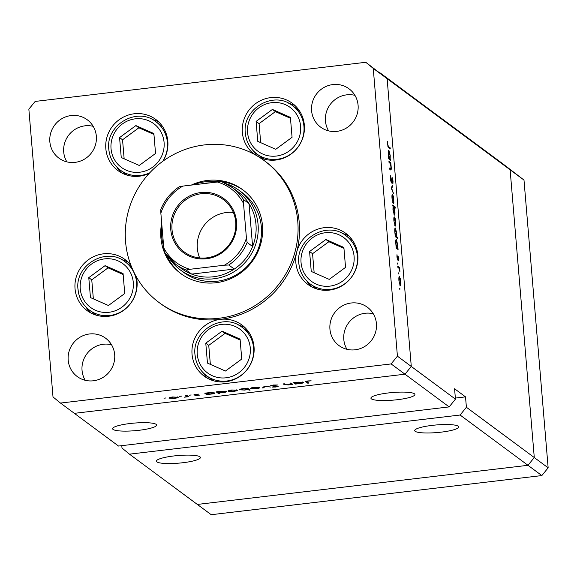 <?xml version="1.0" encoding="UTF-8"?>
<svg xmlns="http://www.w3.org/2000/svg" width="577" height="577" viewBox="0 0 577 577"><rect width="100%" height="100%" fill="white"/><g stroke="black" fill="none" stroke-linecap="round" stroke-linejoin="round"><path stroke-width="0.87" d="M460.093 415.022L527.977 465.3L197.348 504.435L129.464 454.157L460.093 415.022L466.396 407.268L534.28 457.547L527.977 465.3L197.348 504.435L211.218 514.706L541.846 475.571L548.15 467.824L523.988 180.053L502.646 163.666L510.118 169.782L534.28 457.547L548.15 467.824M455.361 398.072L465.524 396.868L454.575 388.761L455.448 399.161L411.286 366.453L404.982 374.199L449.144 406.908L118.516 446.043L74.354 413.334L404.982 374.199L411.286 366.453L387.124 78.681L411.286 366.453L397.423 356.182L373.254 68.411L365.782 62.294L387.124 78.681L379.652 72.565L502.646 163.666L510.118 169.782L534.28 457.547L527.977 465.3L541.846 475.571M373.254 68.411L523.988 180.053M182.959 462.718A22.077 3.823 -4.8 0 1 156.396 461.182A22.077 3.823 -4.8 0 1 173.836 455.96A22.077 3.823 -4.8 0 1 200.399 457.489A22.077 3.823 -4.8 0 1 182.959 462.718M441.268 432.137A22.077 3.823 -4.8 0 1 414.704 430.608A22.077 3.823 -4.8 0 1 432.144 425.379A22.077 3.823 -4.8 0 1 458.708 426.915A22.077 3.823 -4.8 0 1 441.268 432.137M397.466 399.702A22.077 3.823 -4.8 0 1 370.91 398.173A22.077 3.823 -4.8 0 1 388.343 392.944A22.077 3.823 -4.8 0 1 414.906 394.473A22.077 3.823 -4.8 0 1 397.466 399.702M139.165 430.276A22.077 3.823 -4.8 0 1 112.602 428.747A22.077 3.823 -4.8 0 1 130.041 423.518A22.077 3.823 -4.8 0 1 156.605 425.047A22.077 3.823 -4.8 0 1 139.165 430.276M129.464 454.157L121.992 448.033L121.79 445.66M455.448 399.161L449.144 406.908M465.524 396.868L466.396 407.268M180.413 269.986L183.702 272.423A49.456 47.79 -53.5 0 0 236.361 274.767A49.456 47.79 -53.5 0 0 261.352 226.97A49.456 47.79 -53.5 0 0 242.571 192.934L239.289 190.504A49.456 47.79 126.5 0 1 258.07 224.54A49.456 47.79 126.5 0 1 233.072 272.33A49.456 47.79 126.5 0 1 180.413 269.986A49.456 47.79 126.5 0 1 170.056 259.354M161.69 223.111A52.103 50.35 -53.5 0 0 160.875 237.609A52.103 50.35 -53.5 0 0 180.666 273.469A52.103 50.35 -53.5 0 0 236.144 275.936A52.103 50.35 -53.5 0 0 262.477 225.585A52.103 50.35 -53.5 0 0 242.686 189.725A52.103 50.35 -53.5 0 0 191.304 185.094M163.255 244.951A52.103 50.35 -53.5 0 0 163.688 246.833M166.688 255.431A52.103 50.35 -53.5 0 0 181.394 274.003M297.775 221.409A88.317 85.346 -53.5 0 0 264.237 160.63A88.317 85.346 -53.5 0 0 170.201 156.446A88.317 85.346 -53.5 0 0 125.577 241.792A88.317 85.346 -53.5 0 0 159.108 302.564A88.317 85.346 -53.5 0 0 253.144 306.755A88.317 85.346 -53.5 0 0 297.775 221.409M159.108 302.564L160.572 303.646A88.317 85.346 -53.5 0 0 220.414 319.355A31.793 30.725 -53.5 0 0 192.04 354.228A31.793 30.725 -53.5 0 0 204.114 376.11A31.793 30.725 -53.5 0 0 237.962 377.618A31.793 30.725 -53.5 0 0 254.031 346.892A31.793 30.725 -53.5 0 0 241.958 325.01A31.793 30.725 -53.5 0 0 220.414 319.355A88.317 85.346 -53.5 0 0 296.737 251.961A31.793 30.725 -53.5 0 0 295.842 262.571A31.793 30.725 -53.5 0 0 307.916 284.454A31.793 30.725 -53.5 0 0 341.764 285.961A31.793 30.725 -53.5 0 0 357.834 255.236A31.793 30.725 -53.5 0 0 345.76 233.353A31.793 30.725 -53.5 0 0 296.737 251.961A88.317 85.346 -53.5 0 0 299.239 222.491A88.317 85.346 -53.5 0 0 265.701 161.711L264.237 160.63M162.952 161.171A31.793 30.725 -53.5 0 0 167.828 141.315A31.793 30.725 -53.5 0 0 155.754 119.432A31.793 30.725 -53.5 0 0 121.898 117.924A31.793 30.725 -53.5 0 0 105.829 148.65A31.793 30.725 -53.5 0 0 117.903 170.532A31.793 30.725 -53.5 0 0 149.227 173.374M116.857 167.106A31.793 30.725 -53.5 0 0 121.358 172.739M259.636 157.456A31.793 30.725 -53.5 0 0 290.902 154.174A31.793 30.725 -53.5 0 0 304.353 125.151A31.793 30.725 -53.5 0 0 292.279 103.276A31.793 30.725 -53.5 0 0 258.424 101.768A31.793 30.725 -53.5 0 0 242.362 132.494A31.793 30.725 -53.5 0 0 254.435 154.369A31.793 30.725 -53.5 0 0 254.515 154.434M253.382 150.943A31.793 30.725 -53.5 0 0 257.364 156.057M306.863 281.028A31.793 30.725 -53.5 0 0 311.364 286.661M203.061 372.684A31.793 30.725 -53.5 0 0 207.561 378.317M130.979 265.463A31.793 30.725 -53.5 0 0 124.957 259.491A31.793 30.725 -53.5 0 0 91.101 257.984A31.793 30.725 -53.5 0 0 75.039 288.709A31.793 30.725 -53.5 0 0 87.113 310.592A31.793 30.725 -53.5 0 0 120.961 312.099A31.793 30.725 -53.5 0 0 137.03 281.374A31.793 30.725 -53.5 0 0 136.28 276.7M86.067 307.166A31.793 30.725 -53.5 0 0 90.56 312.792M376.428 323.647A23.845 23.044 126.5 0 1 364.375 346.69A23.845 23.044 126.5 0 1 338.987 345.565A23.845 23.044 126.5 0 1 329.936 329.15A23.845 23.044 126.5 0 1 341.981 306.106A23.845 23.044 126.5 0 1 367.369 307.238A23.845 23.044 126.5 0 1 376.428 323.647M346.957 349.301A23.845 23.044 126.5 0 1 343.798 339.427A23.845 23.044 126.5 0 1 373.276 313.773M96.337 136.208A23.845 23.044 126.5 0 1 84.285 159.252A23.845 23.044 126.5 0 1 58.897 158.12A23.845 23.044 126.5 0 1 49.846 141.711A23.845 23.044 126.5 0 1 61.89 118.667A23.845 23.044 126.5 0 1 87.286 119.8A23.845 23.044 126.5 0 1 96.337 136.208M66.867 161.863A23.845 23.044 126.5 0 1 63.708 151.982A23.845 23.044 126.5 0 1 93.185 126.327M311.594 110.726A23.845 23.044 -53.5 0 0 320.646 127.135A23.845 23.044 -53.5 0 0 346.034 128.267A23.845 23.044 -53.5 0 0 358.086 105.223A23.845 23.044 -53.5 0 0 349.027 88.815A23.845 23.044 -53.5 0 0 323.639 87.682A23.845 23.044 -53.5 0 0 311.594 110.726M354.934 95.342A23.845 23.044 -53.5 0 0 325.457 120.997A23.845 23.044 -53.5 0 0 328.616 130.878M68.187 360.135A23.845 23.044 -53.5 0 0 77.239 376.543A23.845 23.044 -53.5 0 0 102.627 377.675A23.845 23.044 -53.5 0 0 114.679 354.631A23.845 23.044 -53.5 0 0 105.627 338.223A23.845 23.044 -53.5 0 0 80.232 337.091A23.845 23.044 -53.5 0 0 68.187 360.135M111.527 344.75A23.845 23.044 -53.5 0 0 82.049 370.405A23.845 23.044 -53.5 0 0 85.208 380.286M365.782 62.294L35.154 101.429L28.85 109.176L53.012 396.947L60.484 403.063L391.112 363.928L397.423 356.182M389.021 162.44L388.934 161.351L390.802 162.736L391.206 167.222C391.329 169.602 391.105 170.475 390.535 169.833L389.583 169.133L389.497 168.044L390.788 168.873L390.961 166.861L390.211 163.479L389.021 162.44M390.903 169.984L390.535 169.833M389.554 168.787L390.73 168.881M391.336 182.974L390.355 178.993L390.6 175.718L391.249 181.885L392.194 177.629L393.045 181.063L392.887 183.976L392.302 178.726L391.437 183.003M390.853 181.935L391.458 181.64M391.862 178.019L392.007 177.651M392.302 178.726L391.718 179.317M391.163 187.958L392.677 185.138L392.778 186.313L391.668 188.253L393.37 193.382L391.163 187.958M392.252 194.435L393.341 196.101L393.911 202.852L393.348 203.58L391.999 198.279C391.812 195.509 392.007 194.218 392.576 194.399L392.41 194.341M394.149 216.995L395.238 218.661L395.808 225.412L395.245 226.134L393.896 220.84C393.709 218.07 393.903 216.779 394.473 216.959L394.3 216.894M397.654 248.197L398.087 249.545L396.219 248.16L395.793 243.429C395.613 240.645 395.808 239.347 396.377 239.52L397.726 244.893L397.654 248.197L396.464 248.341M399.58 288.507L399.875 289.676L399.58 288.507M399.169 276.736L400.25 278.402L400.82 285.153L400.258 285.875L398.916 280.581C398.729 277.811 398.916 276.52 399.486 276.693L399.32 276.635M398.26 272.798L398.556 273.967L398.26 272.798M397.827 267.295L397.733 266.206L399.601 267.591L399.926 271.767L399.111 268.428L397.827 267.295M397.438 262.997L397.733 264.165L397.438 262.997M398.029 256.073L398.887 258.655L398.808 260.732L398.31 257.147L397.697 260.047L396.94 257.053L396.976 254.702L397.596 258.95L397.95 256.246M398.31 257.147L397.834 257.364M397.243 258.994L397.748 258.784M396.666 236.678L397.784 237.5L397.878 238.589L395.252 236.649L394.827 231.911C394.646 229.134 394.841 227.836 395.411 228.009L396.76 233.382L396.666 236.678L395.483 236.815M393.038 206.415L392.605 205.066L395.223 207.006L395.317 208.095L394.221 207.287L394.899 211.182C395.079 213.959 394.884 215.264 394.315 215.091L392.966 209.718L393.038 206.415M390.153 158.899L390.593 160.247L388.725 158.863L388.292 154.124C388.112 151.347 388.307 150.049 388.876 150.222L390.232 155.595L390.153 158.899L388.963 159.043M387.694 144.416L388.494 146.58L390.196 147.842L390.283 148.931L388.559 147.654L387.427 144.163L387.477 141.452L387.456 144.445M289.892 383.121L290.974 382.991L292.842 384.376L288.442 384.924L284.201 384.614L283.249 383.907L284.331 383.777L285.759 384.729L288.399 384.729L290.902 384.015L289.892 383.121M290.902 384.015L290.519 383.049M270.57 385.732L273.339 385.025L277.559 385.003L271.673 385.818L278.316 386.229L275.943 387.023L272.301 387.08L277.248 386.366L270.512 385.84M271.594 385.321L271.673 385.818M277.248 386.02L277.285 386.417L277.22 386.02M264.547 386.121L270.591 387.008L265.132 386.489L263.566 387.838L262.398 387.982L264.547 386.121M259.758 387.484L259.217 388.119L256.166 388.747L250.642 388.566C250.31 388.097 251.507 387.679 254.233 387.311L259.874 387.643M237.349 390.139L236.808 390.773L233.757 391.401L228.232 391.22C227.901 390.752 229.098 390.333 231.824 389.965L237.464 390.297M214.954 392.8C215.257 393.269 214.031 393.687 211.29 394.055L206.609 394.581L204.741 393.204L209.386 392.62L215.062 392.951M165.981 397.942L163.969 398.18L166.003 397.979M391.112 363.928L404.982 374.199L74.354 413.334L60.484 403.063M178.163 397.142L177.615 397.777L174.571 398.404L169.047 398.224C168.708 397.755 169.905 397.337 172.638 396.969L178.271 397.308M181.589 396.096L179.577 396.334L181.611 396.132M185.736 395.447L186.818 395.324L188.686 396.702L184.481 397.178L186.811 396.413L185.736 395.447M186.811 396.413L186.313 395.382M191.167 394.964L189.162 395.202L191.196 395M199.353 395.05L195.098 395.743L198.279 395.187L193.814 394.928L198.625 394.113L194.882 394.791L199.418 395.137M194.824 394.387L194.882 394.791M226.393 391.444C226.689 391.913 225.47 392.331 222.722 392.706L218.77 392.836L219.88 393.658L218.798 393.788L216.18 391.848L220.825 391.271L226.494 391.595M239.181 389.605L239.21 389.922C238.907 389.446 240.126 389.028 242.874 388.66L247.547 388.133L250.173 390.074L249.091 390.203L247.995 389.396L244.778 390.095L239.102 389.763M303.661 382.299C303.964 382.767 302.737 383.186 299.997 383.561L295.316 384.08L293.448 382.702L298.093 382.125L303.769 382.45M305.976 381.339L306.026 381.924C305.183 381.585 305.824 381.253 307.938 380.928L311.14 380.806L308.14 381.13L307.13 381.815L308.832 383.078L307.75 383.2L305.723 381.57M306.834 381.094L307.13 381.815M128.072 262.153A31.793 30.725 -53.5 0 0 121.372 259.491M245.074 327.671A31.793 30.725 -53.5 0 0 238.373 325.01M348.876 236.015A31.793 30.725 -53.5 0 0 342.175 233.353M295.395 105.93A31.793 30.725 -53.5 0 0 288.695 103.269M158.87 122.093A31.793 30.725 -53.5 0 0 152.169 119.432M243.415 190.273A52.103 50.35 -53.5 0 0 210.331 181.387M177.543 396.926L177.615 397.777M170.128 398.094L174.348 398.231L177.081 397.272L172.869 397.142L170.128 398.094L169.999 397.459M177.045 396.853L177.161 397.394L177.117 396.861M187.518 395.844L187.604 396.832M187.244 395.642L187.323 396.63M186.717 395.332L186.804 396.349L186.724 395.332M194.463 394.473L194.514 395.094M206.494 393.182L206.609 394.581M206.754 393.759L211.045 393.889L213.872 392.923L209.581 392.8L206.754 393.759L206.624 393.139M213.836 392.504L213.944 393.031L213.901 392.511M218.697 392.584L218.798 393.788M218.193 392.41L222.484 392.533L225.304 391.574L221.013 391.444L218.193 392.41L218.063 391.79M225.268 391.148L225.383 391.675L225.34 391.156M236.736 389.922L236.808 390.773M229.314 391.091L233.534 391.228L236.267 390.268L232.062 390.139L229.314 391.091L229.192 390.449M236.231 389.85L236.354 390.384L236.31 389.857M249.004 389.208L249.091 390.203M247.915 388.4L247.995 389.396M247.418 388.148L247.49 389.078L243.119 388.826L240.292 389.792L244.576 389.922L247.403 388.956L247.338 388.155M240.169 389.165L240.292 389.792M259.145 387.268L259.217 388.119M251.723 388.436L255.943 388.573L258.676 387.614L254.471 387.484L251.723 388.436L251.601 387.802M258.64 387.196L258.763 387.737L258.712 387.203M263.501 387.03L263.566 387.838M271.63 385.313L271.659 385.696M291.681 383.51L291.76 384.506M291.342 383.265L291.428 384.253M295.2 382.681L295.316 384.08M295.46 383.258L299.752 383.388L302.579 382.421L298.287 382.299L295.46 383.258L295.33 382.638M302.543 382.003L302.651 382.529L302.608 382.01M307.664 382.212L307.75 383.2M399.623 288.868L400.005 288.825M399.861 285.262L400.82 285.153M399.702 284.843L400.301 284.829L399.724 284.901M398.931 280.768L400.164 284.786L400.618 281.836L399.58 277.782L398.88 277.804M399.58 277.782L399.14 280.747M398.303 273.159L398.685 273.109M398.418 267.728L399.601 267.591M397.481 263.357L397.863 263.307M396.81 248.593L398 248.456M396.197 247.865L397.2 247.807L396.204 247.93M395.815 243.66L397.063 247.764L397.503 244.735L396.464 240.609L395.764 240.638M396.464 240.609L396.024 243.638M396.594 237.645L397.784 237.5M395.231 236.354L396.233 236.296L395.238 236.411M394.848 232.149L396.096 236.245L396.536 233.223L395.497 229.098L394.798 229.127M395.497 229.098L395.057 232.12M394.848 225.528L395.808 225.412M394.682 225.102L395.281 225.088L394.704 225.16M393.911 221.027L395.151 225.044L395.598 222.095L394.56 218.041L393.86 218.07M394.56 218.041L394.127 221.005M393.867 207.172L395.223 207.006M393.759 214.06L394.228 214.002L394.668 210.987L393.629 206.847L392.951 206.869M393.629 206.847L393.189 209.877L394.351 214.038L393.781 214.11M392.951 202.967L393.911 202.852M392.793 202.541L393.391 202.534L392.807 202.599M392.021 198.474L393.254 202.484L393.702 199.534L392.67 195.488L391.971 195.509M392.67 195.488L392.23 198.445M391.949 186.414L392.778 186.313M391.307 188.297L391.668 188.253M392.908 192.249L393.276 192.206M390.326 176.901L390.817 176.836M391.761 178.791L392.18 178.74M389.612 162.873L390.802 162.736M389.309 159.295L390.499 159.158M388.696 158.567L389.699 158.509L388.703 158.625M388.314 154.362L389.562 158.459L390.002 155.437L388.963 151.311L388.271 151.34M388.963 151.311L388.53 154.333M389.006 147.979L390.196 147.842M131.39 266.502A30.026 29.016 -53.5 0 0 130.229 265.593L125.216 261.886A30.026 29.016 126.5 0 1 136.619 282.55A30.026 29.016 126.5 0 1 121.451 311.566A30.026 29.016 126.5 0 1 89.478 310.145A30.026 29.016 126.5 0 1 78.075 289.481M125.216 261.886C106.449 246.372 74.664 264.958 78.01 289.387C78.883 298.013 82.706 304.937 89.478 310.145L94.484 313.852A30.026 29.016 -53.5 0 0 96.597 315.273M105.086 265.644L88.779 277.645L90.452 297.581L108.44 305.514L124.747 293.52L123.074 273.585L105.086 265.644L108.065 267.851L91.757 279.852L93.351 298.857M123.153 274.508L108.065 267.851M91.757 279.852L88.779 277.645M353.009 241.071A30.026 29.016 -53.5 0 0 351.025 239.455L346.02 235.748A30.026 29.016 126.5 0 1 357.423 256.412A30.026 29.016 126.5 0 1 342.248 285.427A30.026 29.016 126.5 0 1 310.275 284.007A30.026 29.016 126.5 0 1 298.872 263.343M346.02 235.748C327.246 220.241 295.467 238.828 298.814 263.256C299.687 271.882 303.509 278.799 310.275 284.007L315.287 287.714A30.026 29.016 -53.5 0 0 317.4 289.142M325.89 239.513L309.575 251.507L311.255 271.442L329.236 279.383L345.551 267.382L343.878 247.446L325.89 239.513L328.868 241.713L312.554 253.714L314.155 272.726M343.957 248.377L328.868 241.713M312.554 253.714L309.575 251.507M249.206 332.72A30.026 29.016 -53.5 0 0 247.23 331.111L242.217 327.404A30.026 29.016 126.5 0 1 253.62 348.068A30.026 29.016 126.5 0 1 238.445 377.084A30.026 29.016 126.5 0 1 206.472 375.663A30.026 29.016 126.5 0 1 195.076 354.999M242.217 327.404C223.443 311.89 191.665 330.477 195.012 354.905C195.884 363.539 199.707 370.456 206.472 375.663L211.485 379.37A30.026 29.016 -53.5 0 0 213.598 380.791M222.087 331.162L205.78 343.164L207.453 363.099L225.441 371.033L241.749 359.038L240.075 339.103L222.087 331.162L225.066 333.369L208.751 345.371L210.353 364.375M240.155 340.026L225.066 333.369M208.751 345.371L205.78 343.164M299.528 110.986A30.026 29.016 -53.5 0 0 297.552 109.378L292.539 105.663A30.026 29.016 126.5 0 1 303.942 126.327A30.026 29.016 126.5 0 1 288.767 155.35A30.026 29.016 126.5 0 1 256.801 153.922A30.026 29.016 126.5 0 1 245.398 133.258M292.539 105.663C273.772 90.156 241.987 108.743 245.333 133.172C246.206 141.798 250.029 148.715 256.801 153.922L261.807 157.629A30.026 29.016 -53.5 0 0 263.92 159.057M272.409 109.428L256.101 121.422L257.775 141.358L275.763 149.299L292.07 137.297L290.397 117.362L272.409 109.428L275.388 111.635L259.08 123.629L260.674 142.642M290.476 118.292L275.388 111.635M259.08 123.629L256.101 121.422M163.002 127.142A30.026 29.016 -53.5 0 0 161.019 125.534L156.014 121.826A30.026 29.016 126.5 0 1 167.417 142.49A30.026 29.016 126.5 0 1 162.779 161.293M149.739 172.819A30.026 29.016 126.5 0 1 120.268 170.085L125.281 173.792A30.026 29.016 -53.5 0 0 127.394 175.213M135.883 125.584L119.569 137.586L121.242 157.521L139.23 165.455L155.545 153.46L153.871 133.525L135.883 125.584L138.862 127.791L122.548 139.793L124.149 158.798M153.951 134.448L138.862 127.791M122.548 139.793L119.569 137.586M236.534 221.756A33.733 32.6 126.5 0 1 206.429 258.763A33.733 32.6 126.5 0 1 170.756 229.545A33.733 32.6 126.5 0 1 200.868 192.538A33.733 32.6 126.5 0 1 236.534 221.756M172.011 229.581A32.68 31.576 -53.5 0 0 184.416 252.07A32.68 31.576 -53.5 0 0 219.21 253.62A32.68 31.576 -53.5 0 0 235.719 222.044A32.68 31.576 -53.5 0 0 223.313 199.555A32.68 31.576 -53.5 0 0 188.52 198.005A32.68 31.576 -53.5 0 0 172.011 229.581M233.382 212.437A32.68 31.576 -53.5 0 0 197.334 248.341A32.68 31.576 -53.5 0 0 199.678 257.948M189.92 269.293L186.205 270.05A47.689 46.088 126.5 0 1 175.624 264.244L181.099 268.298A47.689 46.088 -53.5 0 0 191.679 274.104L234.276 269.062A47.689 46.088 -53.5 0 0 252.618 246.523A47.689 46.088 -53.5 0 0 255.979 224.475A47.689 46.088 -53.5 0 0 249.012 203.645A47.689 46.088 -53.5 0 0 237.868 191.651L232.394 187.597A47.689 46.088 126.5 0 1 243.537 199.584L243.516 203.421A45.922 44.379 -53.5 0 0 217.37 182.007L182.931 186.082A45.922 44.379 -53.5 0 0 160.86 213.209L163.774 247.879A45.922 44.379 -53.5 0 0 189.92 269.293L224.359 265.218A45.922 44.379 -53.5 0 0 246.429 238.092L243.516 203.421M163.637 246.256A49.456 47.79 126.5 0 1 161.632 235.957A49.456 47.79 126.5 0 1 161.885 225.391M193.425 184.842A49.456 47.79 126.5 0 1 218.438 181.892M226.097 183.695A49.456 47.79 126.5 0 1 239.289 190.504M210.216 182.859A47.689 46.088 -53.5 0 0 200.933 183.955M246.429 238.092L247.144 242.47L252.618 246.523L249.012 203.645L243.537 199.584M186.205 270.05L191.679 274.104A47.689 46.088 -53.5 0 0 234.276 269.062L228.802 265.002L224.359 265.218M217.37 182.007L221.82 181.798A47.689 46.088 126.5 0 1 232.394 187.597L221.82 181.798M182.931 186.082L179.238 186.76C170.806 192.444 164.661 199.995 160.803 209.422L160.86 213.209M164.481 252.257L175.624 264.244A47.689 46.088 126.5 0 1 164.481 252.257L163.774 247.879M284.136 383.806L284.201 384.614M387.867 146.659L388.494 146.58M133.28 282.442A27.198 26.29 -53.5 0 0 104.524 258.885A27.198 26.29 -53.5 0 0 80.246 288.724A27.198 26.29 -53.5 0 0 109.003 312.28A27.198 26.29 -53.5 0 0 133.28 282.442M354.083 256.303A27.198 26.29 -53.5 0 0 325.327 232.747A27.198 26.29 -53.5 0 0 301.05 262.585A27.198 26.29 -53.5 0 0 329.806 286.142A27.198 26.29 -53.5 0 0 354.083 256.303M250.281 347.96A27.198 26.29 -53.5 0 0 221.525 324.404A27.198 26.29 -53.5 0 0 197.247 354.242A27.198 26.29 -53.5 0 0 226.004 377.798A27.198 26.29 -53.5 0 0 250.281 347.96M300.603 126.226A27.198 26.29 -53.5 0 0 271.846 102.663A27.198 26.29 -53.5 0 0 247.569 132.501A27.198 26.29 -53.5 0 0 276.325 156.057A27.198 26.29 -53.5 0 0 300.603 126.226M164.077 142.382A27.198 26.29 -53.5 0 0 135.314 118.826A27.198 26.29 -53.5 0 0 111.036 148.664A27.198 26.29 -53.5 0 0 139.8 172.22A27.198 26.29 -53.5 0 0 164.077 142.382M156.014 121.826C137.239 106.312 105.461 124.899 108.808 149.328C109.68 157.961 113.503 164.878 120.268 170.085A30.026 29.016 126.5 0 1 108.865 149.421M247.144 242.47A47.689 46.088 126.5 0 1 228.802 265.002M397.647 258.972L397.25 259.015M391.314 181.906L390.86 181.957M392.237 178.704L391.769 178.762"/></g></svg>
